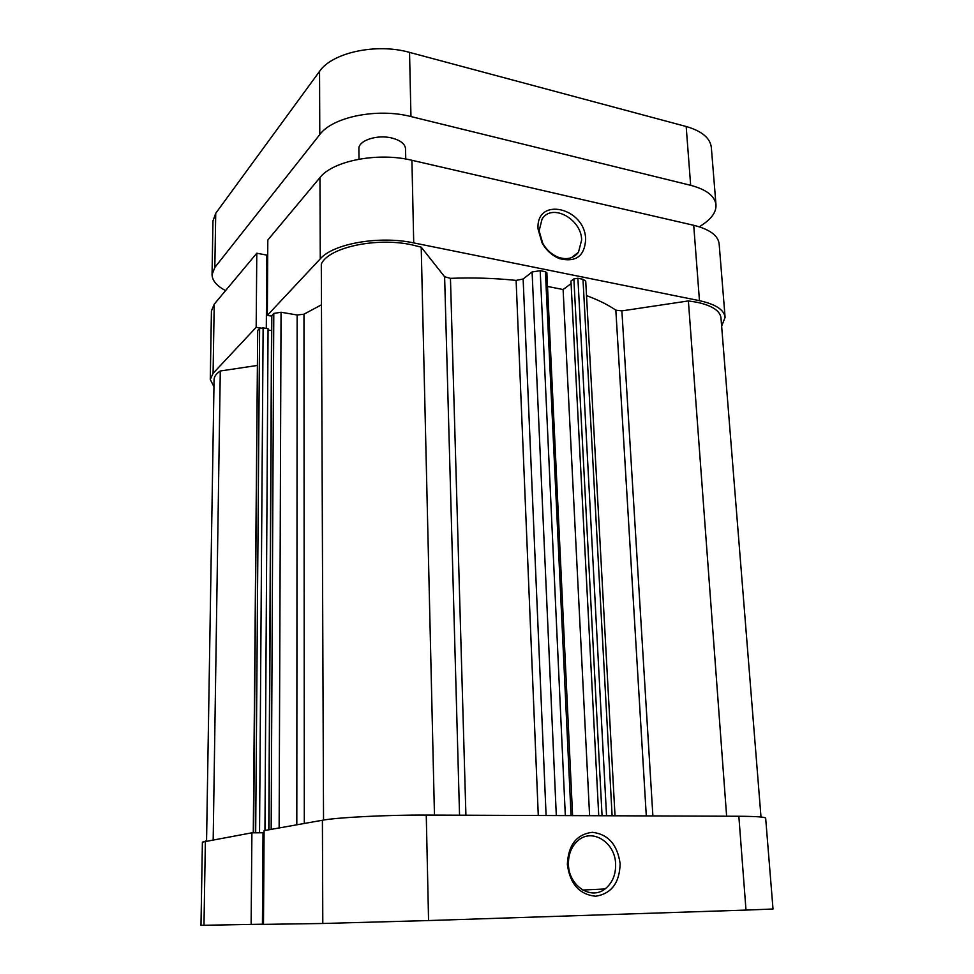 <?xml version="1.0" encoding="UTF-8"?>
<svg xmlns="http://www.w3.org/2000/svg" width="974" height="974" viewBox="0 0 974 974"><rect width="100%" height="100%" fill="white"/><g stroke="black" fill="none" stroke-linecap="round" stroke-linejoin="round"><path stroke-width="1.46" d="M405.756 159.042L405.537 148.779C405.062 143.909 400.533 140.329 391.962 138.052C377.218 134.217 358.115 140.597 358.882 148.9L359.004 159.176M715.987 204.869C714.904 196.054 706.467 189.54 690.663 185.316L410.955 116.563C377.401 107.761 332.511 116.941 319.789 134.558L214.828 267.46L212.052 274.583L212.965 220.928L215.729 213.294L319.545 71.37C332.11 52.596 376.402 42.917 409.543 52.389L686.171 126.498C701.828 131.04 710.216 138.04 711.337 147.476L715.987 204.869C716.304 211.504 712.25 217.786 703.849 223.74L699.405 226.845M212.052 274.583C212.186 280.549 216.691 285.893 225.578 290.605M538.062 229.048C535.663 196.042 585.204 207.486 585.654 239.348C584.631 256.174 575.89 262.603 559.453 258.621C552.124 255.663 546.341 250.428 542.068 242.891L538.062 229.048M581.648 240.006C581.49 218.821 551.661 202.799 542.043 219.138L539.121 230.826L542.701 243.183C546.499 249.904 551.674 254.579 558.212 257.221C566.88 260.119 573.637 258.475 578.471 252.278L581.648 240.006M256.174 327.313L256.795 253.216L214.219 304.205L213.087 373.346L256.174 327.313L260.435 328.007M721.637 326.241L725.094 317.329C724.12 309.769 715.573 304.229 699.466 300.674L693.719 225.298C709.62 229.292 718.106 235.477 719.141 243.853L725.094 317.329M413.719 242.903C379.361 235.465 333.303 243.597 320.263 258.841L267.339 315.381L267.813 240.018L319.959 177.572C332.779 160.759 378.082 151.944 411.917 160.284L413.719 242.903L699.466 300.674M267.339 315.381L271.624 316.1M213.087 373.346L210.274 379.446L213.963 386.8M210.274 379.446L211.431 310.986L214.219 304.205M266.304 328.421L266.779 255.103L256.795 253.216M267.716 256.734L266.779 256.552M411.917 160.284L693.719 225.298M586.518 295.621C598.304 299.968 608.08 304.813 615.836 310.17L621.887 310.889L688.387 300.929L696.958 302.257C712.043 305.556 720.042 310.755 720.967 317.828L760.998 817.016M323.538 820.059L321.298 264.088C328.287 247.579 375.964 236.999 411.722 244.803L421.218 247.165L434.465 815.104M421.218 247.165L444.619 276.762L450.451 278.345C473.023 277.493 494.902 278.174 516.11 280.402L523.135 279.002L546.097 815.518M268.8 829.799L271.624 315.905L273.791 313.421L281.048 312.252L297.143 314.992L303.973 314.188L321.469 304.789M571.056 815.615L545.416 271.734L540.193 270.675L565.322 815.591M545.416 271.734L546.864 272.72L572.602 815.628M547.522 286.453L563.106 289.522L571.093 283.629M598.742 815.725L570.959 281.06L573.869 278.905L577.899 278.272L582.988 279.295L585.727 281.145L615.02 815.786M206.561 840.891L214.073 379.629C214.146 376.561 216.216 373.687 220.282 370.997L257.112 365.481M253.277 832.807L257.708 330.454L253.617 832.807M255.675 832.794L259.608 328.457L257.708 330.454M259.608 328.457L263.126 327.897L268.057 328.701L264.952 830.481M268.045 330.003L271.551 330.576M556.312 815.567L532.096 271.977L523.135 279.002M532.096 271.977L540.193 270.675M263.126 327.897L259.534 832.709L264.064 832.697M259.534 832.709L256.588 832.794M220.282 370.997L213.184 839.71M688.387 300.929L726.628 816.212M563.106 289.522L589.599 815.688M620.134 863.719C619.598 882.87 611.428 893.718 595.625 896.238C579.445 894.558 570.021 883.978 567.355 864.462C568.232 845.018 576.571 834.304 592.387 832.295C608.226 834.243 617.479 844.726 620.134 863.719M568.451 864.559C568.743 885.804 590.938 900.39 605.037 888.958C612.378 883.065 615.897 874.713 615.617 863.889C615.154 842.473 592.46 827.961 578.264 840.367C571.531 846.187 568.256 854.247 568.451 864.559M322.796 923.486L263.491 924.375L264.076 830.639L322.406 820.242C336.87 817.454 388.236 814.848 426.259 815.068L428.572 920.552L322.796 923.486L322.406 820.242M738.84 816.261C756.238 816.37 765.174 817.003 765.661 818.172L773.015 909.01L745.999 910.081L738.84 816.261L426.259 815.068M205.368 841.098L203.98 925.276L200.985 925.276L202.397 842.108L251.901 832.807L263.029 832.782L262.432 924.204L263.491 924.143M263.017 832.989L264.064 832.989M203.98 925.276L262.432 924.204M745.999 910.081L428.572 920.552M251.901 832.807L251.122 924.569M409.543 52.389L410.955 116.563M690.663 185.316L686.171 126.498M319.789 134.558L319.545 71.37M215.729 213.294L214.828 267.46M320.263 258.841L319.959 177.572M646.298 815.908L615.836 310.17M450.451 278.345L465.913 815.214M538.281 815.494L516.11 280.402M303.973 314.188L304.302 823.468M459.545 815.189L444.619 276.762M621.887 310.889L652.884 815.932M296.814 824.808L297.143 314.992M281.048 312.252L279.136 827.961M271.807 315.527L268.982 829.763M271.162 829.373L273.791 313.421M602.066 815.737L573.869 278.905M577.899 278.272L606.546 815.749M612.11 815.774L582.988 279.295M571.397 257.696L578.471 252.278M558.212 257.221L559.453 258.621M542.701 243.183L542.068 242.891M582.744 890.029L605.037 888.958"/></g></svg>

